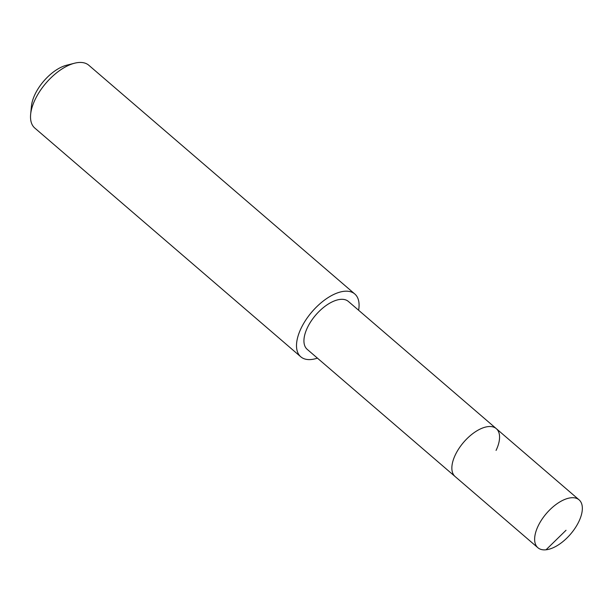 <?xml version="1.0" encoding="UTF-8"?>
<svg xmlns="http://www.w3.org/2000/svg" width="613" height="613" viewBox="0 0 613 613"><rect width="100%" height="100%" fill="white"/><g stroke="black" fill="none" stroke-linecap="round" stroke-linejoin="round"><path stroke-width="0.92" d="M538.145 525.977A31.585 15.884 -49.3 0 1 579.086 499.848A31.585 15.884 -49.3 0 1 578.841 521.602A31.585 15.884 -49.3 0 1 537.9 547.738A31.585 15.884 -49.3 0 1 538.145 525.977M537.9 547.738L307.197 349.341A31.585 15.884 130.7 0 1 307.442 327.58A31.585 15.884 130.7 0 1 348.383 301.45L496.308 428.656A31.585 15.884 130.7 0 0 455.367 454.785A31.585 15.884 130.7 0 0 455.122 476.546A31.585 15.884 -49.3 0 1 455.367 454.785A31.585 15.884 -49.3 0 1 496.308 428.656A31.585 15.884 -49.3 0 1 496.063 450.417M317.419 358.13A41.416 20.834 -49.3 0 1 300.784 356.797A41.416 20.834 -49.3 0 1 301.106 328.261A41.416 20.834 -49.3 0 1 354.797 293.987A41.416 20.834 -49.3 0 1 358.605 310.239M354.797 293.987L88.808 65.254A41.416 20.834 130.7 0 0 74.571 63.208A41.416 20.834 130.7 0 0 35.125 99.521A41.416 20.834 130.7 0 0 30.65 114.286A41.416 20.834 130.7 0 0 34.795 128.056L300.784 356.797M74.571 63.208L66.587 65.231A33.133 16.666 130.7 0 0 35.033 94.279A33.133 16.666 130.7 0 0 31.455 106.087L30.65 114.286M566.029 530.268L546.037 549.792M496.308 428.656L579.086 499.848"/></g></svg>
